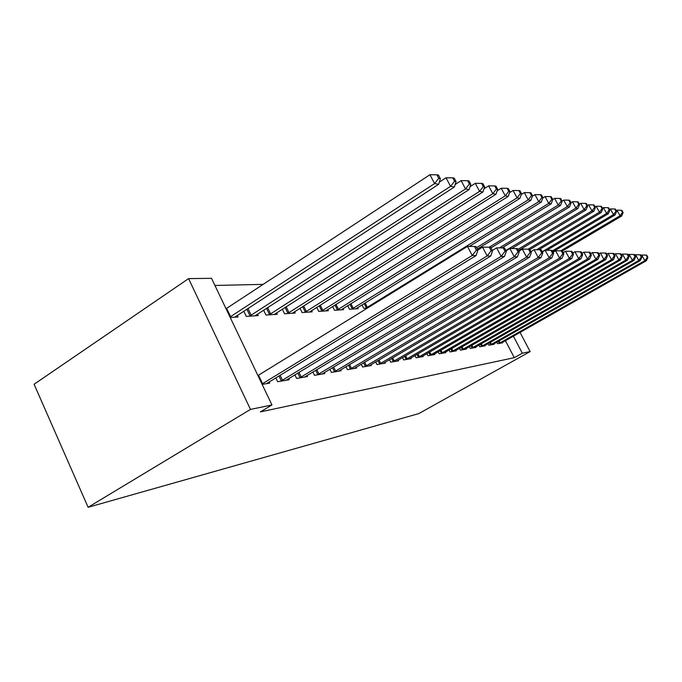 <?xml version="1.0" encoding="UTF-8"?>
<svg xmlns="http://www.w3.org/2000/svg" width="682" height="682" viewBox="0 0 682 682"><rect width="100%" height="100%" fill="white"/><g stroke="black" fill="none" stroke-linecap="round" stroke-linejoin="round"><path stroke-width="1.02" d="M263.184 284.36L214.932 285.46M505.422 340.676L514.296 357.675L260.371 411.902L271.956 404.963L211.531 278.324L188.582 278.614L34.1 384.264L88.106 507.28L418.739 413.616L530.119 351.588L522.31 353.199L513.393 336.158M488.014 343.626L488.841 345.211L494.126 344.299L493.887 343.83M469.361 346.686L470.256 348.425L475.993 347.436L475.729 346.925M449.046 350.002L450.035 351.921L456.284 350.838L455.994 350.275M426.855 353.617L427.938 355.74L434.775 354.555L434.46 353.941M402.516 357.573L403.701 359.934L411.212 358.63L410.871 357.948M347.675 305.672L349.474 309.278L358.101 308.682L357.573 307.633M375.68 361.903L377.001 364.546L385.287 363.114L384.904 362.347M316.738 307.352L318.733 311.401L328.289 310.736L327.71 309.568M345.962 366.677L347.428 369.653L356.626 368.067L356.2 367.206M282.305 309.168L284.539 313.763L295.195 313.029L294.547 311.7M312.868 371.971L314.513 375.347L324.768 373.574L324.3 372.594M243.772 311.154L246.287 316.414L258.239 315.587L257.506 314.07M275.784 377.854L277.642 381.724L289.159 379.729L288.622 378.612M262.144 384.401L269.722 383.088L269.151 381.894M237.31 315.357L238.086 316.977L230.235 317.522M294.863 374.827L296.61 378.442L307.471 376.566L306.968 375.518M263.593 310.139L265.971 315.05L277.242 314.274L276.551 312.859M329.875 369.252L331.426 372.423L341.128 370.744L340.685 369.832M299.995 308.238L302.1 312.552L312.185 311.853L311.572 310.608M361.213 364.231L362.602 367.035L371.323 365.526L370.923 364.717M332.611 306.499L334.495 310.31L343.575 309.679L343.02 308.579M389.431 359.687L390.684 362.185L398.569 360.821L398.203 360.087M362.006 304.888L363.711 308.29L367.53 308.025M414.971 355.552L416.105 357.786L423.266 356.55L422.942 355.893M438.202 351.767L439.234 353.788L445.772 352.662L445.465 352.065M459.421 348.306L460.359 350.139L466.352 349.099L466.079 348.562M478.883 345.118L479.744 346.788L485.243 345.834L484.996 345.348M496.786 342.185L497.579 343.702L502.66 342.824L502.429 342.381M530.119 351.588L520.042 332.39M514.296 357.675L522.31 353.199M271.956 404.963L250.482 409.405L88.106 507.28M188.582 278.614L250.482 409.405M261.973 384.034L472.242 255.494L476.062 255.605L266.466 383.651M257.932 375.569L467.485 246.407L472.242 255.494L476.386 250.098L477.903 250.166L476.002 246.552L474.476 246.475L476.386 250.098M474.476 246.475L467.485 246.407M476.062 255.605L477.903 250.166M234.71 317.207L438.679 184.293L434.587 183.586L429.95 174.72L226.049 308.75M438.722 178.334L440.35 178.641L438.5 175.112L436.864 174.797L438.722 178.334L434.587 183.586L229.996 317.019M440.35 178.641L438.679 184.293M429.95 174.72L436.864 174.797M280.788 381.178L487.161 255.946L490.742 256.048L286.09 380.258M477.835 250.038L482.541 247.157L487.161 255.946L491.151 250.729L492.583 250.788L490.733 247.285L489.301 247.216L491.151 250.729M489.301 247.216L482.541 247.157M490.742 256.048L492.583 250.788M299.577 377.93L501.142 256.364L504.501 256.466L304.581 377.061M492.395 250.439L496.641 247.856L501.142 256.364L504.995 251.317L506.325 251.368L504.535 247.984L503.188 247.916L504.995 251.317M503.188 247.916L496.641 247.856M504.501 256.466L506.325 251.368M255.051 315.8L454.382 187.021L450.555 186.357L446.037 177.772L439.31 182.154M454.536 181.276L456.062 181.557L454.255 178.138L452.729 177.849L454.536 181.276L450.555 186.357L249.552 316.184M456.062 181.557L454.382 187.021M446.037 177.772L452.729 177.849M274.241 314.479L469.114 189.57L465.516 188.948L461.126 180.636L455.167 184.481M469.361 184.029L470.793 184.293L469.037 180.977L467.596 180.704L469.361 184.029L465.516 188.948L269.049 314.837M470.793 184.293L469.114 189.57M461.126 180.636L467.596 180.704M317.318 374.861L514.262 256.764L517.416 256.858L322.04 374.043M506.044 250.831L509.88 248.512L514.262 256.764L517.979 251.863L519.241 251.922L517.485 248.632L516.231 248.563L517.979 251.863M516.231 248.563L509.88 248.512M517.416 256.858L519.241 251.922M334.078 371.963L526.598 257.131L529.573 257.225L338.545 371.196M518.866 251.215L522.335 249.126L526.598 257.131L530.195 252.383L531.38 252.434L529.675 249.245L528.49 249.186L530.195 252.383M528.49 249.186L522.335 249.126M529.573 257.225L531.38 252.434M292.356 313.226L482.958 191.974L479.574 191.386L475.294 183.322L470.026 186.698M483.282 186.612L484.629 186.859L482.924 183.646L481.569 183.39L483.282 186.612L479.574 191.386L287.454 313.567M484.629 186.859L482.958 191.974M475.294 183.322L481.569 183.39M309.5 312.041L495.984 194.234L492.805 193.688L488.627 185.854L483.998 188.795M496.394 189.05L497.655 189.281L495.993 186.16L494.723 185.913L496.394 189.05L492.805 193.688L304.854 312.365M497.655 189.281L495.984 194.234M488.627 185.854L494.723 185.913M349.943 369.226L538.226 257.481L541.031 257.566L354.18 368.493M530.928 251.59L534.066 249.706L538.226 257.481L541.704 252.869L542.821 252.92L541.158 249.817L540.042 249.765L541.704 252.869M540.042 249.765L534.066 249.706M541.031 257.566L542.821 252.92M325.74 310.915L508.278 196.373L505.268 195.845L501.202 188.232L497.144 190.798M508.746 191.344L509.94 191.565L508.32 188.53L507.118 188.3L508.746 191.344L505.268 195.845L321.341 311.222M509.94 191.565L508.278 196.373M501.202 188.232L507.118 188.3M364.981 366.626L549.198 257.813L551.84 257.898L368.996 365.927M542.301 251.948L545.14 250.26L549.198 257.813L552.565 253.329L553.622 253.372L552.002 250.362L550.945 250.311L552.565 253.329M550.945 250.311L545.14 250.26M551.84 257.898L553.622 253.372M341.153 309.85L519.889 198.385L517.05 197.891L513.077 190.491L509.548 192.699M520.417 193.509L521.542 193.722L519.957 190.764L518.823 190.551L520.417 193.509L517.05 197.891L336.976 310.139M521.542 193.722L519.889 198.385M513.077 190.491L518.823 190.551M379.26 364.154L559.564 258.128L562.07 258.205L383.079 363.497M553.042 252.297L555.608 250.78L559.564 258.128L562.838 253.764L563.835 253.806L562.249 250.874L561.252 250.831L562.838 253.764M561.252 250.831L555.608 250.78M562.07 258.205L563.835 253.806M355.799 308.835L530.877 200.295L528.183 199.826L524.305 192.614L521.261 194.515M531.448 195.555L532.523 195.76L530.971 192.887L529.897 192.674L531.448 195.555L528.183 199.826L351.827 309.117M532.523 195.76L530.877 200.295M524.305 192.614L529.897 192.674M392.832 361.81L569.385 258.427L571.755 258.495L396.464 361.179M563.204 252.638L565.523 251.266L569.385 258.427L572.556 254.181L573.502 254.215L571.959 251.368L571.013 251.317L572.556 254.181M571.013 251.317L565.523 251.266M571.755 258.495L573.502 254.215M469.327 246.424L541.286 202.094L538.737 201.65L534.944 194.634L532.344 196.254M541.909 197.499L542.923 197.686L541.406 194.89L540.391 194.694L541.909 197.499L538.737 201.65L365.944 308.136M542.923 197.686L541.286 202.094M534.944 194.634L540.391 194.694M405.747 359.576L578.694 258.708L580.945 258.776L409.209 358.979M572.829 252.962L574.917 251.735L578.694 258.708L581.78 254.565L582.675 254.608L581.166 251.828L580.263 251.786L581.78 254.565M580.263 251.786L574.917 251.735M580.945 258.776L582.675 254.608M477.323 249.058L551.167 203.816L548.746 203.389L545.037 196.552L542.838 197.908M551.823 199.34L552.787 199.519L551.312 196.791L550.34 196.604L551.823 199.34L548.746 203.389L476.59 247.66M552.787 199.519L551.167 203.816M545.037 196.552L550.34 196.604M418.057 357.445L587.534 258.972L589.674 259.032L421.357 356.882M581.951 253.278L583.843 252.178L587.534 258.972L590.527 254.94L591.379 254.974L589.904 252.263L589.052 252.221L590.527 254.94M589.052 252.221L583.843 252.178M589.674 259.032L591.379 254.974M491.023 247.839L560.553 205.444L558.251 205.043L554.628 198.368L552.778 199.502M561.243 201.088L562.164 201.258L560.715 198.598L559.794 198.428L561.243 201.088L558.251 205.043L489.173 247.216M562.164 201.258L560.553 205.444M554.628 198.368L559.794 198.428M429.796 355.416L595.932 259.228L597.969 259.288L432.951 354.87M590.629 253.585L592.326 252.596L595.932 259.228L598.856 255.29L599.666 255.324L598.225 252.681L597.406 252.638L598.856 255.29M597.406 252.638L592.326 252.596M597.969 259.288L599.666 255.324M502.071 247.898L569.487 206.987L567.288 206.612L563.75 200.099L562.079 201.113M570.203 202.759L571.081 202.921L569.666 200.32L568.788 200.15L570.203 202.759L567.288 206.612L499.377 247.881M571.081 202.921L569.487 206.987M563.75 200.099L568.788 200.15M441.015 353.481L603.928 259.467L605.872 259.527L444.025 352.961M598.873 253.883L600.399 252.996L603.928 259.467L606.775 255.631L607.543 255.656L606.136 253.082L605.36 253.039L606.775 255.631M605.36 253.039L600.399 252.996M605.872 259.527L607.543 255.656M511.696 248.529L577.995 208.47L575.906 208.104L572.437 201.744L570.936 202.656M578.745 204.336L579.572 204.498L578.191 201.957L577.356 201.795L578.745 204.336L575.906 208.104L505.856 250.473M579.572 204.498L577.995 208.47M572.437 201.744L577.356 201.795M451.731 351.631L611.558 259.697L613.408 259.748L454.613 351.128M606.733 254.173L608.097 253.38L611.558 259.697L614.32 255.946L615.062 255.98L613.681 253.457L612.939 253.423L614.32 255.946M612.939 253.423L608.097 253.38M613.408 259.748L615.062 255.98M518.508 250.55L586.102 209.877L584.116 209.527L580.714 203.321L579.376 204.131M586.878 205.853L587.671 205.998L586.315 203.517L585.523 203.372L586.878 205.853L584.116 209.527L517.902 249.407M587.671 205.998L586.102 209.877M580.714 203.321L585.523 203.372M461.995 349.857L618.83 259.919L620.594 259.97L464.749 349.38M614.218 254.446L615.445 253.738L618.83 259.919L621.524 256.253L622.231 256.279L620.876 253.823L620.168 253.781L621.524 256.253M620.168 253.781L615.445 253.738M620.594 259.97L622.231 256.279M529.854 249.569L593.852 211.215L591.95 210.891L588.617 204.822L587.424 205.538M594.644 207.294L595.403 207.43L594.073 205.009L593.314 204.864L594.644 207.294L591.95 210.891L528.115 249.177M595.403 207.43L593.852 211.215M588.617 204.822L593.314 204.864M471.816 348.152L625.769 260.123L627.457 260.174L474.459 347.701M621.37 254.718L622.453 254.088L625.769 260.123L628.403 256.543L629.077 256.568L627.755 254.164L627.082 254.13L628.403 256.543M627.082 254.13L622.453 254.088M627.457 260.174L629.077 256.568M538.857 249.748L601.251 212.503L599.435 212.187L596.17 206.254L595.105 206.893M602.07 208.675L602.794 208.803L601.49 206.441L600.765 206.296L602.07 208.675L599.435 212.187L536.598 249.731M602.794 208.803L601.251 212.503M596.17 206.254L600.765 206.296M481.245 346.524L632.41 260.328L634.03 260.371L483.777 346.089M628.199 254.974L629.162 254.42L632.41 260.328L634.985 256.824L635.624 256.85L634.328 254.497L633.68 254.463L634.985 256.824M633.68 254.463L629.162 254.42M634.03 260.371L635.624 256.85M546.896 250.277L608.335 213.73L606.596 213.432L603.399 207.618L602.453 208.189M609.162 209.988L609.861 210.116L608.583 207.797L607.884 207.669L609.162 209.988L606.596 213.432L542.199 251.76M609.861 210.116L608.335 213.73M603.399 207.618L607.884 207.669M490.281 344.964L638.77 260.515L640.313 260.567L492.711 344.546M634.729 255.23L635.581 254.744L638.77 260.515L641.276 257.088L641.898 257.114L640.62 254.812L640.006 254.778L641.276 257.088M640.006 254.778L635.581 254.744M640.313 260.567L641.898 257.114M552.795 251.846L615.121 214.907L613.45 214.617L610.313 208.931L609.478 209.434M615.965 211.25L616.622 211.377L615.369 209.11L614.704 208.982L615.965 211.25L613.45 214.617L552.292 250.899M616.622 211.377L615.121 214.907M610.313 208.931L614.704 208.982M498.96 343.464L644.857 260.703L646.34 260.746L501.304 343.063M640.986 255.469L641.728 255.042L644.857 260.703L647.312 257.344L647.9 257.37L646.655 255.111L646.059 255.085L647.312 257.344M646.059 255.085L641.728 255.042M646.34 260.746L647.9 257.37M562.343 251.053L621.617 216.041L620.023 215.759L616.946 210.192L616.213 210.627M622.478 212.46L623.109 212.579L621.882 210.354L621.242 210.235L622.478 212.46L620.023 215.759L560.706 250.823M623.109 212.579L621.617 216.041M616.946 210.192L621.242 210.235M262.57 383.685L258.529 375.219M226.637 308.392L230.584 316.661M281.308 380.914L278.912 375.935M282.476 380.258L280.063 375.236M300.089 377.666L297.838 373.028M301.222 377.035L298.955 372.346M247.941 308.443L251.215 315.263M246.824 309.168L250.072 315.919M267.583 307.573L270.669 313.942M266.492 308.273L269.543 314.581M317.803 374.614L315.689 370.266M318.92 374L316.78 369.61M334.555 371.724L332.552 367.649M335.638 371.119L333.617 367.01M286.125 306.73L289.032 312.688M285.059 307.412L287.94 313.311M303.652 305.92L306.397 311.512M302.612 306.576L305.331 312.117M350.403 368.988L348.519 365.16M351.469 368.399L349.559 364.538M320.25 305.135L322.842 310.395M319.227 305.775L321.802 310.983M365.433 366.387L363.642 362.79M366.473 365.825L364.665 362.185M335.987 304.377L338.442 309.33M334.99 304.999L337.42 309.909M379.704 363.932L378.007 360.531M380.718 363.378L379.004 359.943M350.932 303.652L353.259 308.324M349.951 304.257L352.262 308.886M393.258 361.588L391.656 358.382M394.256 361.051L392.627 357.803M365.134 302.953L367.351 307.369M364.179 303.541L366.37 307.914M406.165 359.363L404.639 356.328M407.137 358.834L405.594 355.765M418.467 357.24L417.009 354.359M419.421 356.72L417.947 353.813M430.197 355.211L428.816 352.483M431.135 354.708L429.728 351.946M441.407 353.276L440.086 350.684M442.32 352.782L440.981 350.164M452.115 351.435L450.853 348.962M453.01 350.949L451.731 348.451M462.37 349.661L461.16 347.308M463.248 349.193L462.021 346.814M472.191 347.965L471.032 345.723M473.044 347.505L471.876 345.237M481.603 346.345L480.495 344.197M482.447 345.885L481.322 343.728M490.631 344.785L489.574 342.739M491.466 344.342L490.392 342.27M499.309 343.285L498.286 341.332M500.119 342.85L499.096 340.872"/></g></svg>
